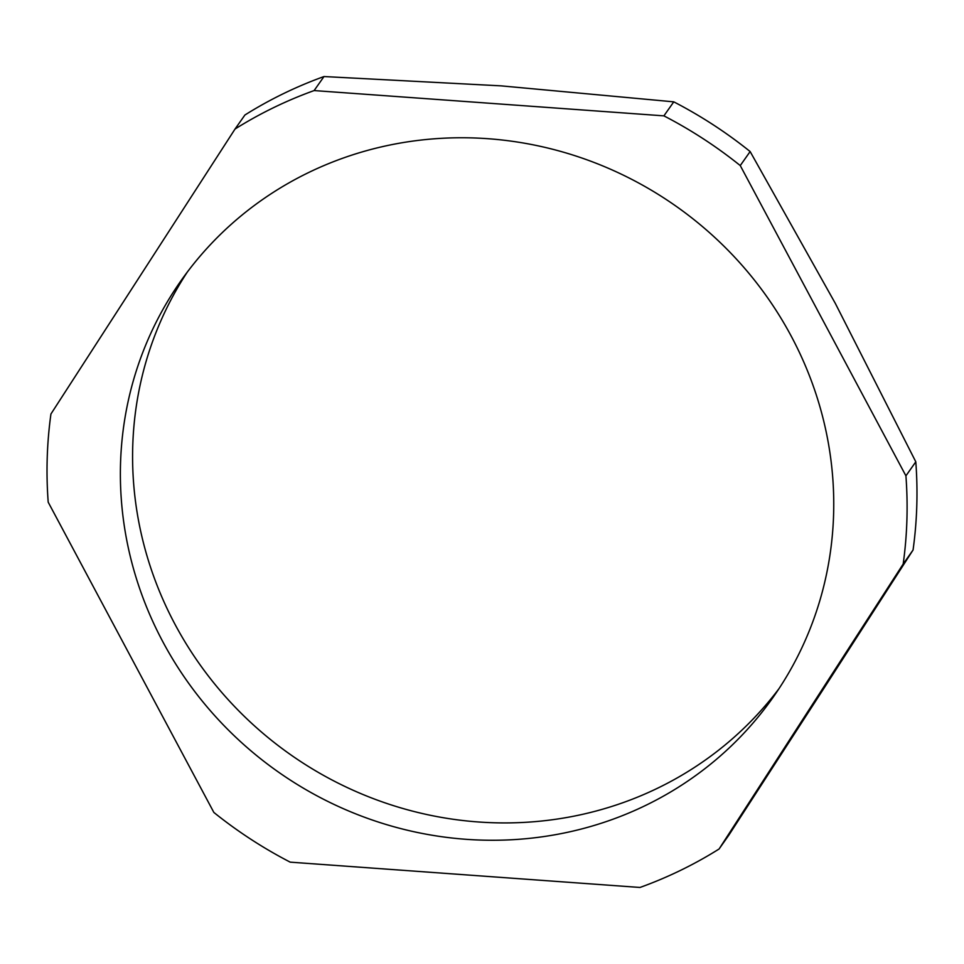 <?xml version="1.0" encoding="UTF-8"?>
<svg xmlns="http://www.w3.org/2000/svg" width="964" height="964" viewBox="0 0 964 964"><rect width="100%" height="100%" fill="white"/><g stroke="black" fill="none" stroke-linecap="round" stroke-linejoin="round"><path stroke-width="1.45" d="M308.191 172.749A361.982 345.799 35.2 0 1 741.485 264.69A361.982 345.799 35.2 0 1 772.971 697.502A361.982 345.799 35.2 0 1 645.928 805.277A361.982 345.799 35.2 0 1 212.634 713.324A361.982 345.799 35.2 0 1 181.148 280.524A361.982 345.799 35.2 0 1 308.191 172.749M778.948 688.73A361.982 345.799 35.2 0 1 658.147 787.937A361.982 345.799 35.2 0 1 228.564 700.105A361.982 345.799 35.2 0 1 187.39 271.944M719.084 848.995A436.415 416.906 35.2 0 1 680.656 870.311A436.415 416.906 35.2 0 1 640 887.458L290.224 862.153A436.415 416.906 35.2 0 1 213.863 812.447L48.2 502.184A436.415 416.906 35.2 0 1 50.935 414.002L235.035 129.031A436.415 416.906 35.2 0 1 314.119 90.568L324 76.542L501.232 85.868L673.776 101.847L663.895 115.861A436.415 416.906 35.2 0 1 740.256 165.579L750.137 151.553L835.306 303.371L915.8 461.816L905.919 475.842A436.415 416.906 35.2 0 1 903.184 564.024L913.065 549.998L823.364 689.164L728.965 834.969L719.084 848.995L903.184 564.024M324 76.542A436.415 416.906 -144.8 0 0 244.916 115.005L235.035 129.031M314.119 90.568L663.895 115.861M740.256 165.579L905.919 475.842M913.065 549.998A436.415 416.906 -144.8 0 0 915.8 461.816M750.137 151.553A436.415 416.906 -144.8 0 0 673.776 101.847"/></g></svg>
